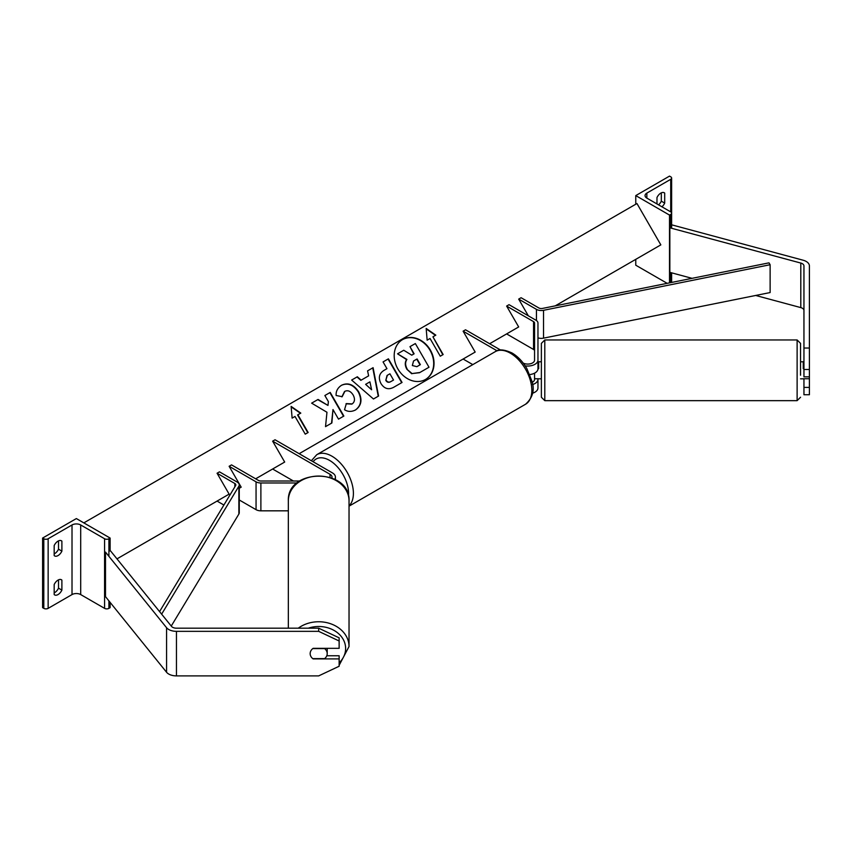 <?xml version="1.0" encoding="UTF-8"?>
<svg xmlns="http://www.w3.org/2000/svg" width="852" height="852" viewBox="0 0 852 852"><rect width="100%" height="100%" fill="white"/><g stroke="black" fill="none" stroke-linecap="round" stroke-linejoin="round"><path stroke-width="1.28" d="M537.963 378.735L537.963 379.353A10.235 5.911 180 0 1 532.521 384.572M532.489 393.219A10.235 5.911 0 0 0 537.963 387.99L537.963 379.353M523.192 363.08A6.816 3.941 0 0 0 530.519 363.74A6.816 3.941 0 0 0 534.555 360.14L534.555 323.014A3.408 1.97 0 0 0 533.554 321.619L506.62 306.07L518.676 326.955L506.62 333.909L533.554 349.469A3.408 1.97 0 0 1 534.555 350.854M525.173 365.859A10.235 5.911 0 0 0 537.963 360.14L537.963 323.014A6.816 3.941 0 0 0 535.972 320.235L509.027 304.675L506.62 306.07M497.078 350.8L463.115 331.183L465.522 329.799L500.55 350.023M463.115 331.183L475.171 352.068L463.115 359.033L472.796 364.613M534.555 373.176L534.555 379.353A6.816 3.941 180 0 1 532.149 382.356M529.774 374.56A10.235 5.911 0 0 0 537.963 368.778L537.963 360.14M809.4 348.031L809.4 369.491L803.947 369.491L803.947 348.031L809.4 348.031L809.4 265.92A10.916 6.305 0 0 0 806.205 261.457A10.916 6.305 0 0 0 803.095 260.201L672.153 224.949L671.621 225.61L671.621 213.138A3.067 1.768 0 0 0 670.726 211.882L646.849 198.101A6.134 3.546 180 0 1 645.049 195.598A6.134 3.546 180 0 1 646.849 193.095L670.726 179.314A3.067 1.768 0 0 0 671.621 178.057A3.067 1.768 0 0 0 670.726 176.801L669.512 176.108L635.762 195.598L635.762 204.235M803.947 310.458A5.453 3.152 0 0 0 802.35 308.232A5.453 3.152 0 0 0 800.795 307.604L755.671 295.463M803.947 348.031L803.947 265.92A5.453 3.152 0 0 0 802.35 263.683A5.453 3.152 0 0 0 800.795 263.055L669.842 227.803L669.842 272.352L692.058 278.338M809.4 369.491L809.4 376.829L803.947 376.829L803.947 369.491M669.842 227.803L670.726 226.717M803.947 378.735L803.947 394.742L809.4 394.742L809.4 376.829M803.947 387.404L809.4 387.404M663.729 192.531L664.698 193.095A6.816 3.941 120 0 0 664.24 192.754A6.816 3.941 120 0 0 660.832 193.095A6.816 3.941 120 0 0 656.977 197.547L656.977 203.947M635.762 259.359L635.762 265.206L667.18 283.343M658.543 204.853A6.816 3.941 120 0 0 661.322 201.168L661.322 192.84M664.698 193.095L664.698 203.117A6.816 3.941 -60 0 1 661.919 206.802M635.762 195.598L669.512 215.087L669.512 282.875M669.512 215.087L670.726 214.395A3.067 1.768 0 0 0 671.621 213.138L671.621 228.283M661.322 201.168L664.698 203.117M797.121 339.959L544.79 339.959L544.79 400.653L797.121 400.653L797.121 339.959L800.539 343.367L800.539 375.231M534.555 378.735L541.371 378.831L541.371 385.86L541.371 343.367L544.79 339.959M800.539 354.752L800.539 361.78L803.266 361.78L803.266 368.714L803.947 368.714M803.947 361.876L803.266 361.876M537.963 361.876L538.645 361.876M537.963 368.714L538.645 368.714L538.645 361.78L541.371 361.78L541.371 354.752M803.266 378.735L809.4 378.735M544.79 400.653L541.371 397.245L541.371 385.86M313.142 658.628L313.142 658.905A8.52 6.965 -0 0 1 310.16 653.622A8.52 6.965 -0 0 1 313.142 648.329L339.139 648.329L339.139 637.839L318.68 628.19L176.449 628.19A5.453 3.152 180 0 1 172.594 627.274A5.453 3.152 180 0 1 171.508 626.38L110.441 550.775L108.907 551.191M318.68 628.19L318.68 631.343L176.449 631.343A10.916 6.305 180 0 1 168.739 629.5A10.916 6.305 180 0 1 166.566 627.711L105.499 552.107L105.499 596.656L166.566 672.26A10.916 6.305 180 0 0 168.739 674.049A10.916 6.305 180 0 0 176.449 675.892L318.68 675.892L339.139 666.243L339.139 658.905L313.142 658.905M339.139 658.905L339.139 655.763L326.795 655.763M318.68 631.343L339.139 640.992M288.338 628.19L288.338 500.848A30.352 24.783 -0 0 1 318.68 476.066A30.352 24.783 -0 0 1 349.032 500.848C350.523 467.95 286.847 467.95 288.338 500.848M339.139 665.316L349.032 646.53L349.032 500.848M327.211 653.622A8.52 6.965 180 0 0 324.601 648.606L312.769 648.606A8.52 6.965 180 0 0 310.16 653.622A8.52 6.965 180 0 0 312.769 658.628L324.601 658.628A8.52 6.965 180 0 0 327.211 653.622L327.211 648.5A8.52 6.965 180 0 0 327.2 648.329M54.177 584.547A6.816 3.941 -60 0 1 58.032 580.095A6.816 3.941 -60 0 1 61.44 579.754A6.816 3.941 -60 0 1 61.887 580.095L61.887 590.116A6.816 3.941 120 0 1 54.624 594.909A6.816 3.941 120 0 1 54.177 594.579L54.177 584.547M54.177 545.568A6.816 3.941 -60 0 1 58.032 541.116A6.816 3.941 -60 0 1 61.44 540.775A6.816 3.941 -60 0 1 61.887 541.116L61.887 551.137A6.816 3.941 120 0 1 54.624 555.93A6.816 3.941 120 0 1 54.177 555.6L54.177 545.568M58.511 579.85L58.511 588.168A6.816 3.941 -60 0 1 54.177 592.875M42.6 538.059L76.361 518.57L110.11 538.059L108.907 538.752A3.067 1.768 180 0 1 104.572 538.752L80.695 524.97A6.134 3.546 0 0 0 72.015 524.97L48.149 538.752A3.067 1.768 180 0 1 43.803 538.752L42.6 538.059L42.6 607.657L43.803 608.36A3.067 1.768 180 0 0 48.149 608.36L72.015 594.579A6.134 3.546 0 0 1 80.695 594.579L104.572 608.36A3.067 1.768 180 0 0 108.907 608.36L110.11 607.657L110.11 602.364M58.511 540.871L58.511 549.189A6.816 3.941 -60 0 1 54.177 553.896M110.11 538.059L110.11 550.861M58.511 549.189L61.887 551.137M60.929 540.562L61.887 541.116M58.511 588.168L61.887 590.116M60.929 579.541L61.887 580.095M334.708 479.261A10.235 5.911 180 0 0 335.422 477.077A10.235 5.911 180 0 0 332.429 472.903L275.036 439.77L272.629 441.166L330.012 474.298A6.816 3.941 180 0 1 332.014 477.077A6.816 3.941 180 0 1 331.843 477.94M297.071 482.988L260.882 482.988A6.816 3.941 180 0 1 256.058 481.838L229.124 466.278L241.18 487.163L239.252 488.271L241.18 487.163M288.338 510.827L260.882 510.827A6.816 3.941 180 0 1 256.058 509.677L239.252 499.975M299.68 481.018L260.882 481.018A3.408 1.97 180 0 1 258.475 480.443L231.542 464.894L229.124 466.278M272.629 441.166L284.685 462.05L272.629 469.005L293.439 481.018M518.676 299.105L536.451 309.372A6.816 3.941 180 0 0 543.523 310.309L770.123 264.716L768.994 262.853L542.394 308.445A3.408 1.97 180 0 1 538.869 307.977L521.083 297.721L518.676 299.105L528.325 315.815M770.123 264.716L770.123 292.555L543.523 338.148A6.816 3.941 180 0 1 537.963 337.871M159.569 611.587L235.653 485.544A3.408 1.97 0 0 0 235.844 484.894A3.408 1.97 0 0 0 234.843 483.51L217.068 473.243L229.124 494.128L217.068 501.082L223.895 505.023M161.635 614.154L238.88 486.194A6.816 3.941 0 0 0 239.252 484.894A6.816 3.941 0 0 0 237.261 482.115L219.475 471.848L217.068 473.243M171.252 626.06L238.88 514.033A6.816 3.941 0 0 0 239.252 512.744L239.252 484.894M402.613 339.565L402.613 339.565A23.004 18.776 60 0 0 397.852 368.884A23.004 18.776 60 0 0 425.617 379.406L425.617 379.406A23.004 18.776 60 0 0 430.377 350.097A23.004 18.776 60 0 0 402.613 339.565M425.446 379.513A23.004 18.776 60 0 0 430.036 350.3A23.004 18.776 60 0 0 402.442 339.671M427.14 340.161L430.036 338.489L440.271 356.2L443.157 354.538L432.933 336.817L435.819 335.145L426.17 328.446L427.14 340.161M341.599 385.232C347.978 382.271 353.655 384.433 358.596 391.707L358.639 391.771C362.526 399.577 361.493 405.637 355.561 409.929L355.561 409.929C351.61 411.953 347.935 411.889 344.527 409.727L346.349 403.592L352.164 403.923C354.847 401.899 355.178 398.928 353.165 395.019L353.122 394.955C350.704 391.185 347.957 389.971 344.879 391.302L342.185 396.681L336.135 395.498C335.837 391.249 337.658 387.83 341.599 385.232L341.599 385.232M368.639 375.838L367.574 370.865L373.091 367.681L378.586 396.031L373.464 398.992L351.652 380.056L357.35 376.765L361.163 380.152L368.639 375.838M555.184 305.879L660.832 244.875L636.966 203.532L83.837 522.883M116.98 558.869L229.124 494.128M255.653 478.813L284.685 462.05M299.158 453.69L475.171 352.068M489.644 343.718L518.676 326.955M380.929 383.496C378.054 377.66 379.183 373.229 384.316 370.194L386.957 368.671L383.059 361.919L388.405 358.83L402.048 382.463L393.784 387.234C388.587 390.035 384.305 388.81 380.972 383.56L380.929 383.496M325.528 426.639L331.875 422.975L332.983 409.556L338.51 419.141L343.857 416.053L330.214 392.431L324.868 395.52L328.403 401.622L327.977 405.424L318.062 399.45L311.64 403.156L326.966 412.262L325.528 426.639M297.902 414.775L308.136 432.497L305.24 434.158L295.005 416.447L292.119 418.119L291.139 406.404L300.799 413.103L297.561 414.967L307.796 432.688M407.192 369.044L407.149 368.98C405.19 365.295 405.115 362.111 406.926 359.416L397.554 353.825L403.742 350.247L411.772 355.178L414.115 353.814L409.982 346.647L415.339 343.558L429.003 367.233L419.866 372.505L412.08 373.57L406.809 369.172C404.849 365.497 404.775 362.313 406.585 359.608L397.554 353.825M428.662 367.425L419.525 372.707L412.08 373.57M411.74 373.772L406.851 369.246M413.774 354.017L409.982 346.647M369.917 381.856L365.625 384.337L371.61 389.769L369.917 381.856M371.61 389.769L365.625 384.337M368.298 376.041L361.163 380.152M367.574 370.865L373.091 367.681M372.75 367.872L378.245 396.233M351.652 380.056L357.35 376.765M357.009 376.967L360.822 380.354M386.137 380.173C387.383 382.186 389.013 382.623 391.015 381.494L393.528 380.045L389.918 373.804L387.383 375.263L385.796 380.365C387.042 382.378 388.672 382.814 390.674 381.685L393.187 380.248M387.042 375.466L385.796 380.365M384.316 370.205L386.616 368.873M383.059 361.919L388.405 358.83M388.065 359.033L401.707 382.654M341.258 385.423C347.637 382.473 353.314 384.625 358.255 391.899L358.298 391.973C362.175 399.78 361.152 405.829 355.22 410.132L355.561 409.929M346.008 403.784L351.823 404.125M344.538 391.494L341.844 396.883M327.977 405.424L317.721 399.641L311.64 403.156M343.516 416.255L329.873 392.623L324.868 395.52M331.534 423.178L332.983 409.556M291.182 406.862L300.458 413.295M435.478 335.347L426.202 328.904M442.816 354.73L432.933 336.817M412.336 365.529L416.862 366.669L420.366 364.645L417.086 358.958L413.55 361.003L412.336 365.529M420.025 364.837L416.745 359.15L413.55 361.003M533.554 321.619L533.554 349.469M800.795 263.055L800.795 307.604M670.726 179.314L670.726 211.882M646.849 193.095L646.849 198.101M670.726 214.395L670.726 228.038M670.726 272.587L670.726 282.63M525.546 404.242A30.352 17.519 -120 0 0 530.2 379.928A30.352 17.519 -120 0 0 510.38 353.186A30.352 17.519 -120 0 0 495.204 351.684C498.622 348.958 504.256 349.395 512.084 353.016C517.909 356.487 522.84 361.685 526.856 368.575L531.829 380.929C534.918 389.939 532.819 397.714 525.546 404.242L349.032 506.163M495.204 351.684L316.774 454.691A30.352 17.519 60 0 1 331.95 456.203A30.352 17.519 60 0 1 351.173 481.071A30.352 17.519 60 0 1 349.032 505.832M348.447 495.885A26.934 15.549 -120 0 0 329.532 460.378A26.934 15.549 -120 0 0 313.11 461.752M176.449 631.343L176.449 675.892M166.566 627.711L166.566 672.26M308.328 628.19A26.934 21.992 -0 0 1 345.624 648.5A26.934 21.992 -0 0 1 339.139 662.813M349.032 646.53A30.352 24.783 180 0 0 330.959 623.866A30.352 24.783 180 0 0 298.275 628.19M72.015 524.97L72.015 594.579M48.149 538.752L48.149 608.36M43.803 538.752L43.803 608.36M108.907 538.752L108.907 556.324M108.907 600.873L108.907 608.36M104.572 538.752L104.572 608.36M80.695 524.97L80.695 594.579M330.012 474.298L330.012 477.269M256.058 481.838L256.058 509.677M260.882 482.988L260.882 510.827M536.451 309.372L536.451 320.544M543.523 310.309L543.523 338.148M234.843 483.51L234.843 486.886M238.88 486.194L238.88 514.033M671.621 272.832L671.621 282.449M671.621 178.057L671.621 213.138M316.774 454.691L311.363 460.74M803.266 378.831L800.539 378.831M797.121 400.653L800.539 397.245M335.422 477.077L335.422 479.644"/></g></svg>
